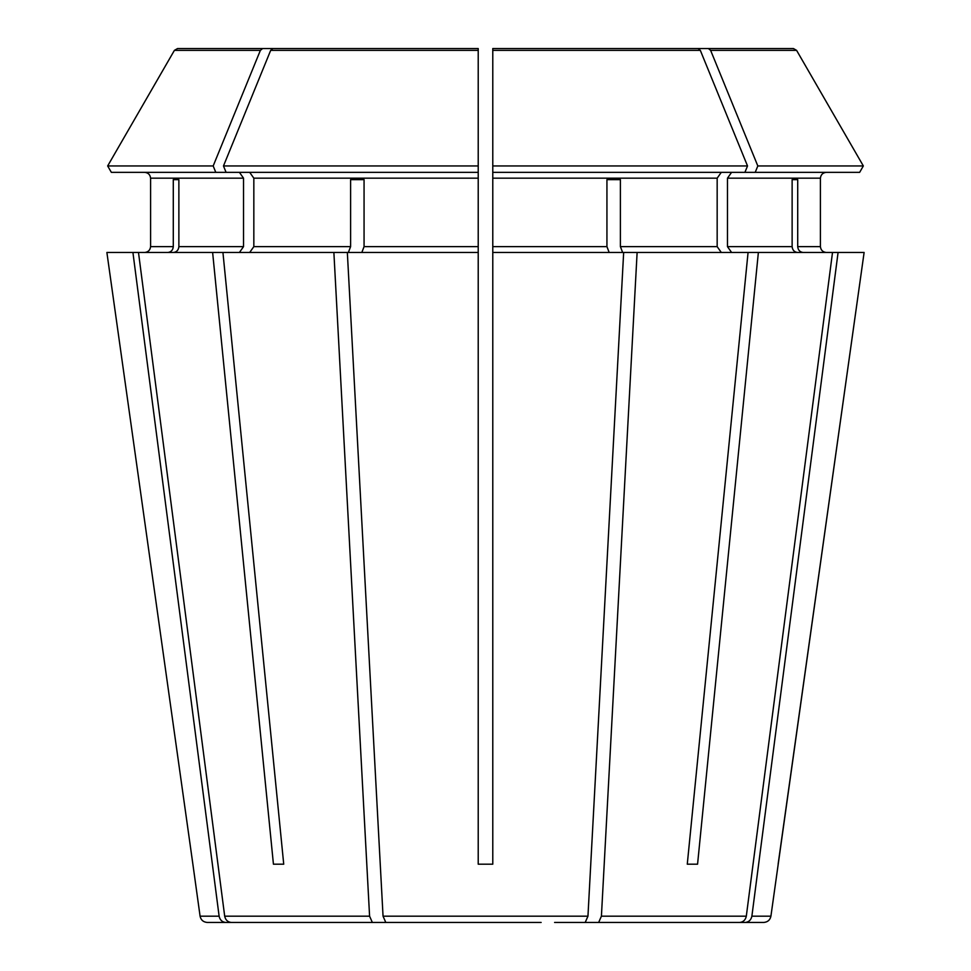 <?xml version="1.0" encoding="UTF-8"?>
<svg xmlns="http://www.w3.org/2000/svg" width="971" height="971" viewBox="0 0 971 971"><rect width="100%" height="100%" fill="white"/><g stroke="black" fill="none" stroke-linecap="round" stroke-linejoin="round"><path stroke-width="1.46" d="M554.587 922.45L745.218 922.45C748.835 922.098 751.056 920.01 751.882 916.187L838.082 252.46L758.375 252.46L697.566 864.19L687.274 864.19L697.566 864.19M633.274 922.45L739.647 922.45C743.264 922.098 745.485 920.01 746.311 916.187L832.511 252.46M859.651 172.353L863.34 165.956L859.651 172.353L492.783 172.353L492.783 864.19L478.218 864.19L478.218 252.46L106.883 252.46L192.877 864.19L106.883 252.46M721.295 172.353L717.168 178.179L717.168 246.634L721.295 252.46M492.783 172.353L492.783 48.55L492.783 172.353M111.349 172.353L107.66 165.956L213.183 165.956L215.793 172.353L111.349 172.353L107.66 165.956L174.404 50.371L177.559 48.55L322.53 48.55M144.752 172.353C148.235 172.753 150.177 174.695 150.59 178.179L150.59 246.634C150.177 250.117 148.235 252.059 144.752 252.46C148.235 252.059 150.177 250.117 150.59 246.634L150.59 178.179C150.177 174.695 148.235 172.753 144.752 172.353M332.155 922.45L225.782 922.45C222.165 922.098 219.944 920.01 219.118 916.187L200.087 916.187L192.877 864.19M797.519 252.46C794.302 252.059 792.506 250.117 792.13 246.634L727.473 246.634L731.588 252.46M792.13 179.635L797.713 179.635L792.13 179.635L792.13 246.634M272.9 48.55L478.218 48.55L478.218 172.353L226.085 172.353L223.476 165.956L270.678 50.371L272.9 48.55L478.218 48.55L375.413 48.55L478.218 48.55L478.218 51.463M620.396 179.635L606.936 179.635L620.396 179.635L620.396 246.634L622.629 252.46M739.647 922.45L598.658 922.45L601.413 916.187L637.122 252.46L492.783 252.46M348.371 252.46L350.604 246.634L253.832 246.634L249.705 252.46M416.413 922.45L372.342 922.45L369.587 916.187L333.878 252.46M350.604 179.635L364.064 179.635L350.604 179.635L350.604 246.634M167.91 252.46C171.127 252.059 172.923 250.117 173.287 246.634L150.59 246.634M219.118 916.187L132.918 252.46M173.287 179.635L178.87 179.635L173.287 179.635L173.287 246.634M731.588 172.353L727.473 178.179L820.41 178.179C820.823 174.695 822.765 172.753 826.248 172.353C822.765 172.753 820.823 174.695 820.41 178.179L820.41 246.634C820.823 250.117 822.765 252.059 826.248 252.46C822.765 252.059 820.823 250.117 820.41 246.634L797.713 246.634L797.713 179.635M755.207 172.353L757.817 165.956L863.34 165.956L796.596 50.371L793.441 48.55L605.88 48.55M751.882 916.187L770.913 916.187L864.117 252.46L838.082 252.46M637.122 252.46L758.375 252.46M727.473 178.179L727.473 246.634M757.817 165.956L710.626 50.371L708.393 48.55M249.705 172.353L253.832 178.179L253.832 246.634M364.064 179.635L364.064 246.634L361.831 252.46M223.476 165.956L478.218 165.956L478.218 252.46M239.412 172.353L243.527 178.179L243.527 246.634L239.412 252.46M178.87 179.635L178.87 246.634C178.494 250.117 176.698 252.059 173.481 252.46M606.936 179.635L606.936 246.634L492.783 246.634M863.34 165.956L796.596 50.371L710.626 50.371M744.915 172.353L747.524 165.956L492.783 165.956M747.524 165.956L700.322 50.371L698.1 48.55L492.783 48.55L492.783 51.463M478.218 165.956L478.218 48.55M213.183 165.956L260.374 50.371L262.607 48.55M107.66 165.956L174.404 50.371L260.374 50.371M803.09 252.46C799.873 252.059 798.077 250.117 797.713 246.634M609.169 252.46L606.936 246.634M215.793 172.353L226.085 172.353M541.138 922.45L385.803 922.45L383.047 916.187L347.339 252.46M698.1 48.55L492.783 48.55M778.123 864.19L864.117 252.46M770.913 916.187C770.1 920.023 767.697 922.11 763.704 922.45L745.218 922.45M748.071 252.46L687.274 864.19M585.197 922.45L587.953 916.187L623.661 252.46M222.929 252.46L283.726 864.19L273.434 864.19L283.726 864.19M212.625 252.46L273.434 864.19M372.342 922.45L231.353 922.45C227.736 922.098 225.515 920.01 224.689 916.187L138.489 252.46M225.782 922.45L207.296 922.45C203.303 922.11 200.9 920.023 200.087 916.187M337.726 922.45L231.353 922.45M429.862 922.45L385.803 922.45M717.168 178.179L492.783 178.179M478.218 178.179L253.832 178.179M478.218 246.634L364.064 246.634M243.527 178.179L150.59 178.179M243.527 246.634L178.87 246.634M717.168 246.634L620.396 246.634M700.322 50.371L492.783 50.371M478.218 50.371L270.678 50.371M746.311 916.187L601.413 916.187M587.953 916.187L383.047 916.187M369.587 916.187L224.689 916.187"/></g></svg>
